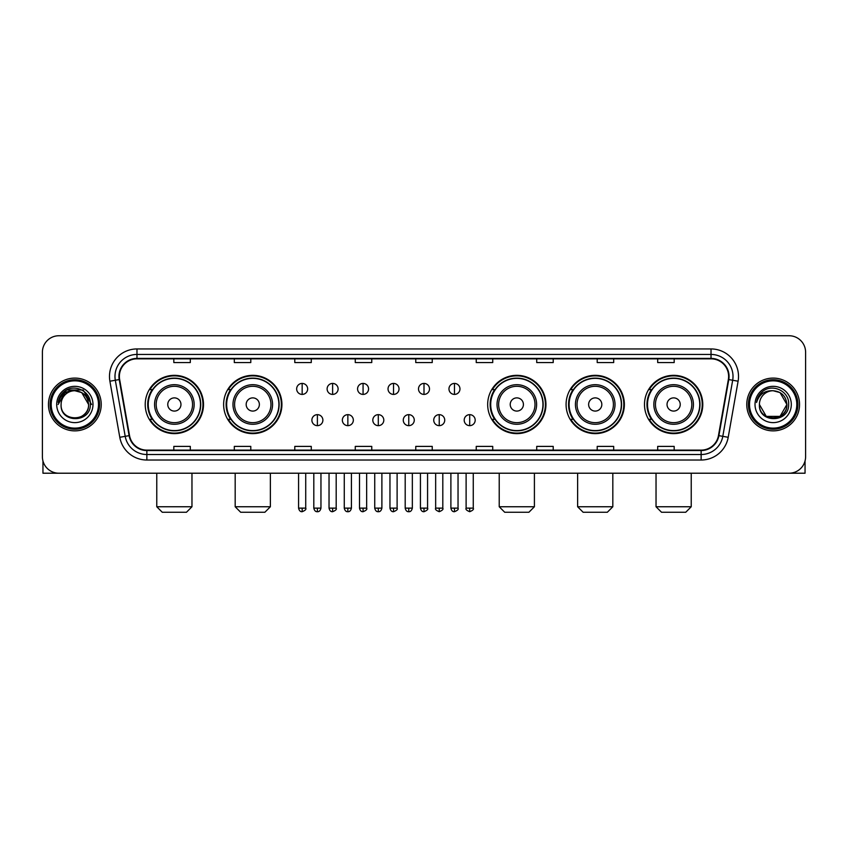 <?xml version="1.0" encoding="UTF-8"?>
<svg xmlns="http://www.w3.org/2000/svg" width="848" height="848" viewBox="0 0 848 848"><rect width="100%" height="100%" fill="white"/><g stroke="black" fill="none" stroke-linecap="round" stroke-linejoin="round"><path stroke-width="1.27" d="M644.491 404.485A29.139 29.139 0 0 0 673.63 433.625A29.139 29.139 0 0 0 702.78 404.485A29.139 29.139 0 0 0 673.63 375.335A29.139 29.139 0 0 0 644.491 404.485M566.082 404.485A29.139 29.139 0 0 0 595.222 433.625A29.139 29.139 0 0 0 624.372 404.485A29.139 29.139 0 0 0 595.222 375.335A29.139 29.139 0 0 0 566.082 404.485M487.674 404.485A29.139 29.139 0 0 0 516.814 433.625A29.139 29.139 0 0 0 545.953 404.485A29.139 29.139 0 0 0 516.814 375.335A29.139 29.139 0 0 0 487.674 404.485M223.628 404.485A29.139 29.139 0 0 0 252.778 433.625A29.139 29.139 0 0 0 281.918 404.485A29.139 29.139 0 0 0 252.778 375.335A29.139 29.139 0 0 0 223.628 404.485M145.22 404.485A29.139 29.139 0 0 0 174.37 433.625A29.139 29.139 0 0 0 203.509 404.485A29.139 29.139 0 0 0 174.37 375.335A29.139 29.139 0 0 0 145.22 404.485M152.216 419.325A26.67 26.67 0 0 1 152.216 389.635M230.624 419.325A26.67 26.67 0 0 1 230.624 389.635M494.66 419.325A26.67 26.67 0 0 1 494.66 389.635M573.068 419.325A26.67 26.67 0 0 1 573.068 389.635M651.476 419.325A26.67 26.67 0 0 1 651.476 389.635M42.4 352.249L42.4 456.712A16.494 16.494 0 0 0 58.894 473.216L789.106 473.216A16.494 16.494 0 0 0 805.6 456.712L805.6 352.249A16.494 16.494 0 0 0 789.106 335.744L58.894 335.744A16.494 16.494 0 0 0 42.4 352.249L42.4 456.712M48.453 404.485A26.394 26.394 0 0 0 74.847 430.869A26.394 26.394 0 0 0 101.23 404.485A26.394 26.394 0 0 0 74.847 378.091A26.394 26.394 0 0 0 48.453 404.485A26.394 26.394 0 0 0 74.847 430.869A26.394 26.394 0 0 0 101.23 404.485A26.394 26.394 0 0 0 74.847 378.091A26.394 26.394 0 0 0 48.453 404.485M746.77 404.485A26.394 26.394 0 0 0 773.153 430.869A26.394 26.394 0 0 0 799.547 404.485A26.394 26.394 0 0 0 773.153 378.091A26.394 26.394 0 0 0 746.77 404.485A26.394 26.394 0 0 0 773.153 430.869A26.394 26.394 0 0 0 799.547 404.485A26.394 26.394 0 0 0 773.153 378.091A26.394 26.394 0 0 0 746.77 404.485M119.377 376.438A17.596 17.596 0 0 1 136.973 358.842L711.027 358.842A17.596 17.596 0 0 1 728.358 379.491L718.468 435.575A17.596 17.596 0 0 1 701.137 450.118L146.863 450.118A17.596 17.596 0 0 1 129.532 435.575L119.642 379.491A17.596 17.596 0 0 1 119.377 376.438M118.943 376.438A18.031 18.031 0 0 0 119.218 379.565L129.108 435.649A18.031 18.031 0 0 0 146.863 450.553L701.137 450.553A18.031 18.031 0 0 0 718.892 435.649L728.782 379.565A18.031 18.031 0 0 0 711.027 358.407L136.973 358.407A18.031 18.031 0 0 0 118.943 376.438M109.901 381.208A27.496 27.496 0 0 1 136.973 348.941L711.027 348.941A27.496 27.496 0 0 1 738.099 381.208L728.209 437.292A27.496 27.496 0 0 1 701.137 460.019L146.863 460.019A27.496 27.496 0 0 1 119.791 437.292L109.901 381.208L115.317 380.254A21.995 21.995 0 0 1 136.973 354.443L711.027 354.443A21.995 21.995 0 0 1 732.683 380.254L722.793 436.338A21.995 21.995 0 0 1 701.137 454.517L146.863 454.517A21.995 21.995 0 0 1 125.207 436.338L115.317 380.254A21.995 21.995 0 0 1 114.978 376.438M789.106 335.744L58.894 335.744M58.894 473.216L789.106 473.216M805.6 456.712L805.6 352.249M718.892 435.649L722.793 436.338L732.683 380.254L738.099 381.208M415.753 358.842L415.753 362.562L432.247 362.562L432.247 358.842M355.27 358.842L355.27 362.562L371.763 362.562L371.763 358.842M294.786 358.842L294.786 362.562L311.28 362.562L311.28 358.842M234.302 358.842L234.302 362.562L250.796 362.562L250.796 358.842M173.819 358.842L173.819 362.562L190.312 362.562L190.312 358.842M476.237 358.842L476.237 362.562L492.73 362.562L492.73 358.842M536.72 358.842L536.72 362.562L553.214 362.562L553.214 358.842M597.204 358.842L597.204 362.562L613.698 362.562L613.698 358.842M657.688 358.842L657.688 362.562L674.181 362.562L674.181 358.842M432.247 450.118L432.247 446.398L415.753 446.398L415.753 450.118M371.763 450.118L371.763 446.398L355.27 446.398L355.27 450.118M311.28 450.118L311.28 446.398L294.786 446.398L294.786 450.118M250.796 450.118L250.796 446.398L234.302 446.398L234.302 450.118M190.312 450.118L190.312 446.398L173.819 446.398L173.819 450.118M492.73 450.118L492.73 446.398L476.237 446.398L476.237 450.118M553.214 450.118L553.214 446.398L536.72 446.398L536.72 450.118M613.698 450.118L613.698 446.398L597.204 446.398L597.204 450.118M674.181 450.118L674.181 446.398L657.688 446.398L657.688 450.118M42.951 460.941L42.951 473.216L106.731 473.216M98.485 404.485A23.649 23.649 0 0 0 74.847 380.837A23.649 23.649 0 0 0 51.198 404.485A23.649 23.649 0 0 0 74.847 428.123A23.649 23.649 0 0 0 98.485 404.485M99.587 404.485A24.74 24.74 0 0 0 74.847 379.734A24.74 24.74 0 0 0 50.096 404.485A24.74 24.74 0 0 0 74.847 429.226A24.74 24.74 0 0 0 99.587 404.485M88.584 404.485C87.768 396.133 83.189 391.543 74.847 390.737L81.715 392.571L88.584 404.485L81.715 392.571L74.847 390.737L81.715 392.571L88.584 404.485L81.715 392.571L74.847 390.737L81.715 392.571L88.584 404.485L81.715 392.571L74.847 390.737L81.715 392.571L88.584 404.485C89.432 422.209 60.25 422.209 61.098 404.485C59.869 423.555 90.969 423.131 90.323 404.485C91.34 391.384 74.189 383.063 64.3 391.5C60.855 394.384 58.83 398.041 58.236 402.482C60.833 394.288 66.367 390.377 74.847 390.737L81.715 392.571L88.584 404.485C89.432 422.209 60.25 422.209 61.098 404.485C60.25 422.209 89.432 422.209 88.584 404.485C89.432 422.209 60.25 422.209 61.098 404.485C60.25 422.209 89.432 422.209 88.584 404.485C89.432 422.209 60.25 422.209 61.098 404.485C60.25 422.209 89.432 422.209 88.584 404.485C89.432 422.209 60.25 422.209 61.098 404.485C60.25 422.209 89.432 422.209 88.584 404.485C89.432 422.209 60.25 422.209 61.098 404.485C60.25 422.209 89.432 422.209 88.584 404.485C89.432 422.209 60.25 422.209 61.098 404.485C60.25 422.209 89.432 422.209 88.584 404.485C89.432 422.209 60.25 422.209 61.098 404.485A13.748 13.748 0 0 1 74.847 390.737L81.715 392.571L88.584 404.485C89.135 415.149 75.419 422.24 67.045 415.806M56.699 404.485A18.147 18.147 0 0 0 74.847 422.622A18.147 18.147 0 0 0 92.983 404.485A18.147 18.147 0 0 0 74.847 386.338A18.147 18.147 0 0 0 56.699 404.485M64.3 391.5L60.24 396.323M60.123 396.535L66.483 389.995L83.199 389.995L91.563 404.485L83.199 389.995L66.483 389.995L58.12 404.485M59.996 396.79L60.356 396.122L59.996 396.79M186.465 512.256L162.265 512.256L156.774 506.754L191.966 506.754L186.465 512.256M180.963 404.485A6.593 6.593 0 0 0 174.37 397.882A6.593 6.593 0 0 0 167.766 404.485A6.593 6.593 0 0 0 174.37 411.079A6.593 6.593 0 0 0 180.963 404.485M194.16 404.485A19.79 19.79 0 0 0 174.37 384.685A19.79 19.79 0 0 0 154.569 404.485A19.79 19.79 0 0 0 174.37 424.276A19.79 19.79 0 0 0 194.16 404.485A19.79 19.79 0 0 1 174.37 424.276A19.79 19.79 0 0 1 154.569 404.485M200.488 404.485A26.118 26.118 0 0 0 174.37 378.367A26.118 26.118 0 0 0 148.252 404.485A26.118 26.118 0 0 0 174.37 430.593A26.118 26.118 0 0 0 200.488 404.485M202.958 404.485A28.588 28.588 0 0 1 149.926 419.325L152.576 419.325A26.362 26.362 0 0 0 191.807 424.244A26.362 26.362 0 0 0 191.807 384.716A26.362 26.362 0 0 0 152.576 389.635L149.926 389.635A28.588 28.588 0 0 1 202.958 404.485M264.873 512.256L240.673 512.256L235.182 506.754L270.374 506.754L264.873 512.256M259.371 404.485A6.593 6.593 0 0 0 252.778 397.882A6.593 6.593 0 0 0 246.174 404.485A6.593 6.593 0 0 0 252.778 411.079A6.593 6.593 0 0 0 259.371 404.485M272.568 404.485A19.79 19.79 0 0 0 252.778 384.685A19.79 19.79 0 0 0 232.977 404.485A19.79 19.79 0 0 0 252.778 424.276A19.79 19.79 0 0 0 272.568 404.485A19.79 19.79 0 0 1 252.778 424.276A19.79 19.79 0 0 1 232.977 404.485M278.897 404.485A26.118 26.118 0 0 0 252.778 378.367A26.118 26.118 0 0 0 226.66 404.485A26.118 26.118 0 0 0 252.778 430.593A26.118 26.118 0 0 0 278.897 404.485M281.366 404.485A28.588 28.588 0 0 1 228.335 419.325L230.985 419.325A26.362 26.362 0 0 0 270.215 424.244A26.362 26.362 0 0 0 270.215 384.716A26.362 26.362 0 0 0 230.985 389.635L228.335 389.635A28.588 28.588 0 0 1 281.366 404.485M528.908 512.256L504.719 512.256L499.218 506.754L534.41 506.754L528.908 512.256M523.417 404.485A6.593 6.593 0 0 0 516.814 397.882A6.593 6.593 0 0 0 510.22 404.485A6.593 6.593 0 0 0 516.814 411.079A6.593 6.593 0 0 0 523.417 404.485M536.614 404.485A19.79 19.79 0 0 0 516.814 384.685A19.79 19.79 0 0 0 497.023 404.485A19.79 19.79 0 0 0 516.814 424.276A19.79 19.79 0 0 0 536.614 404.485A19.79 19.79 0 0 1 516.814 424.276A19.79 19.79 0 0 1 497.023 404.485M542.932 404.485A26.118 26.118 0 0 0 516.814 378.367A26.118 26.118 0 0 0 490.695 404.485A26.118 26.118 0 0 0 516.814 430.593A26.118 26.118 0 0 0 542.932 404.485M545.412 404.485A28.588 28.588 0 0 1 492.381 419.325L495.031 419.325A26.362 26.362 0 0 0 534.261 424.244A26.362 26.362 0 0 0 534.261 384.716A26.362 26.362 0 0 0 495.031 389.635L492.381 389.635A28.588 28.588 0 0 1 545.412 404.485M607.327 512.256L583.127 512.256L577.626 506.754L612.818 506.754L607.327 512.256M601.826 404.485A6.593 6.593 0 0 0 595.222 397.882A6.593 6.593 0 0 0 588.629 404.485A6.593 6.593 0 0 0 595.222 411.079A6.593 6.593 0 0 0 601.826 404.485M615.023 404.485A19.79 19.79 0 0 0 595.222 384.685A19.79 19.79 0 0 0 575.432 404.485A19.79 19.79 0 0 0 595.222 424.276A19.79 19.79 0 0 0 615.023 404.485A19.79 19.79 0 0 1 595.222 424.276A19.79 19.79 0 0 1 575.432 404.485M621.34 404.485A26.118 26.118 0 0 0 595.222 378.367A26.118 26.118 0 0 0 569.103 404.485A26.118 26.118 0 0 0 595.222 430.593A26.118 26.118 0 0 0 621.34 404.485M623.821 404.485A28.588 28.588 0 0 1 570.789 419.325L573.439 419.325A26.362 26.362 0 0 0 612.669 424.244A26.362 26.362 0 0 0 612.669 384.716A26.362 26.362 0 0 0 573.439 389.635L570.789 389.635A28.588 28.588 0 0 1 623.821 404.485M685.735 512.256L661.535 512.256L656.034 506.754L691.226 506.754L685.735 512.256M680.234 404.485A6.593 6.593 0 0 0 673.63 397.882A6.593 6.593 0 0 0 667.037 404.485A6.593 6.593 0 0 0 673.63 411.079A6.593 6.593 0 0 0 680.234 404.485M693.431 404.485A19.79 19.79 0 0 0 673.63 384.685A19.79 19.79 0 0 0 653.84 404.485A19.79 19.79 0 0 0 673.63 424.276A19.79 19.79 0 0 0 693.431 404.485A19.79 19.79 0 0 1 673.63 424.276A19.79 19.79 0 0 1 653.84 404.485M699.748 404.485A26.118 26.118 0 0 0 673.63 378.367A26.118 26.118 0 0 0 647.512 404.485A26.118 26.118 0 0 0 673.63 430.593A26.118 26.118 0 0 0 699.748 404.485M702.229 404.485A28.588 28.588 0 0 1 649.197 419.325L651.847 419.325A26.362 26.362 0 0 0 691.078 424.244A26.362 26.362 0 0 0 691.078 384.716A26.362 26.362 0 0 0 651.847 389.635L649.197 389.635A28.588 28.588 0 0 1 702.229 404.485M302.153 383.423A5.501 5.501 0 0 0 296.652 388.914A5.501 5.501 0 0 0 302.153 394.415A5.501 5.501 0 0 0 307.654 388.914A5.501 5.501 0 0 0 302.153 383.423L302.153 394.415A5.501 5.501 0 0 0 307.654 388.914A5.501 5.501 0 0 0 302.153 383.423M332.617 383.423A5.501 5.501 0 0 0 327.116 388.914A5.501 5.501 0 0 0 332.617 394.415A5.501 5.501 0 0 0 338.108 388.914A5.501 5.501 0 0 0 332.617 383.423L332.617 394.415A5.501 5.501 0 0 0 338.108 388.914A5.501 5.501 0 0 0 332.617 383.423M363.071 383.423A5.501 5.501 0 0 0 357.58 388.914A5.501 5.501 0 0 0 363.071 394.415A5.501 5.501 0 0 0 368.573 388.914A5.501 5.501 0 0 0 363.071 383.423L363.071 394.415A5.501 5.501 0 0 0 368.573 388.914A5.501 5.501 0 0 0 363.071 383.423M393.536 383.423A5.501 5.501 0 0 0 388.034 388.914A5.501 5.501 0 0 0 393.536 394.415A5.501 5.501 0 0 0 399.037 388.914A5.501 5.501 0 0 0 393.536 383.423L393.536 394.415A5.501 5.501 0 0 0 399.037 388.914A5.501 5.501 0 0 0 393.536 383.423M424 383.423A5.501 5.501 0 0 0 418.499 388.914A5.501 5.501 0 0 0 424 394.415A5.501 5.501 0 0 0 429.501 388.914A5.501 5.501 0 0 0 424 383.423L424 394.415A5.501 5.501 0 0 0 429.501 388.914A5.501 5.501 0 0 0 424 383.423M454.464 383.423A5.501 5.501 0 0 0 448.963 388.914A5.501 5.501 0 0 0 454.464 394.415A5.501 5.501 0 0 0 459.966 388.914A5.501 5.501 0 0 0 454.464 383.423L454.464 394.415A5.501 5.501 0 0 0 459.966 388.914A5.501 5.501 0 0 0 454.464 383.423M317.385 414.651A5.501 5.501 0 0 0 311.884 420.152A5.501 5.501 0 0 0 317.385 425.654A5.501 5.501 0 0 0 322.887 420.152A5.501 5.501 0 0 0 317.385 414.651L317.385 425.654A5.501 5.501 0 0 0 322.887 420.152A5.501 5.501 0 0 0 317.385 414.651M347.85 414.651A5.501 5.501 0 0 0 342.348 420.152A5.501 5.501 0 0 0 347.85 425.654A5.501 5.501 0 0 0 353.34 420.152A5.501 5.501 0 0 0 347.85 414.651L347.85 425.654A5.501 5.501 0 0 0 353.34 420.152A5.501 5.501 0 0 0 347.85 414.651M378.303 414.651A5.501 5.501 0 0 0 372.813 420.152A5.501 5.501 0 0 0 378.303 425.654A5.501 5.501 0 0 0 383.805 420.152A5.501 5.501 0 0 0 378.303 414.651L378.303 425.654A5.501 5.501 0 0 0 383.805 420.152A5.501 5.501 0 0 0 378.303 414.651M408.768 414.651A5.501 5.501 0 0 0 403.266 420.152A5.501 5.501 0 0 0 408.768 425.654A5.501 5.501 0 0 0 414.269 420.152A5.501 5.501 0 0 0 408.768 414.651L408.768 425.654A5.501 5.501 0 0 0 414.269 420.152A5.501 5.501 0 0 0 408.768 414.651M439.232 414.651A5.501 5.501 0 0 0 433.731 420.152A5.501 5.501 0 0 0 439.232 425.654A5.501 5.501 0 0 0 444.734 420.152A5.501 5.501 0 0 0 439.232 414.651L439.232 425.654A5.501 5.501 0 0 0 444.734 420.152A5.501 5.501 0 0 0 439.232 414.651M469.697 414.651A5.501 5.501 0 0 0 464.195 420.152A5.501 5.501 0 0 0 469.697 425.654A5.501 5.501 0 0 0 475.187 420.152A5.501 5.501 0 0 0 469.697 414.651L469.697 425.654A5.501 5.501 0 0 0 475.187 420.152A5.501 5.501 0 0 0 469.697 414.651M805.049 460.941L805.049 473.216L741.269 473.216M796.802 404.485A23.649 23.649 0 0 0 773.153 380.837A23.649 23.649 0 0 0 749.515 404.485A23.649 23.649 0 0 0 773.153 428.123A23.649 23.649 0 0 0 796.802 404.485M797.904 404.485A24.74 24.74 0 0 0 773.153 379.734A24.74 24.74 0 0 0 748.413 404.485A24.74 24.74 0 0 0 773.153 429.226A24.74 24.74 0 0 0 797.904 404.485M773.153 390.737C781.506 391.543 786.085 396.133 786.902 404.485C787.75 422.209 758.568 422.209 759.416 404.485A13.748 13.748 0 0 1 773.153 390.737L780.033 392.571L786.902 404.485L780.033 392.571L773.153 390.737L780.033 392.571L786.902 404.485C787.75 422.209 758.568 422.209 759.416 404.485C758.186 423.555 789.287 423.131 788.64 404.485C789.658 391.384 772.507 383.063 762.617 391.5C759.172 394.384 757.147 398.041 756.554 402.482C759.151 394.288 764.684 390.377 773.153 390.737L780.033 392.571L786.902 404.485C787.75 422.209 758.568 422.209 759.416 404.485C758.568 422.209 787.75 422.209 786.902 404.485L780.033 416.389L766.285 416.389L759.416 404.485C758.568 422.209 787.75 422.209 786.902 404.485L780.033 416.389L786.902 404.485L780.033 416.389L766.285 416.389M786.902 404.485C787.75 422.209 758.568 422.209 759.416 404.485C758.568 422.209 787.75 422.209 786.902 404.485C787.75 422.209 758.568 422.209 759.416 404.485C758.568 422.209 787.75 422.209 786.902 404.485C787.453 415.149 773.736 422.24 765.362 415.806M755.017 404.485A18.147 18.147 0 0 0 773.153 422.622A18.147 18.147 0 0 0 791.301 404.485A18.147 18.147 0 0 0 773.153 386.338A18.147 18.147 0 0 0 755.017 404.485M762.617 391.5L758.557 396.323M758.313 396.79L758.674 396.122M711.027 348.941L711.027 358.407M115.317 380.254L119.218 379.565M146.863 460.019L146.863 450.553M701.137 450.553L701.137 460.019M119.791 437.292L129.108 435.649M728.782 379.565L732.683 380.254M136.973 348.941L136.973 358.407M722.793 436.338L728.209 437.292M192.549 404.485A18.19 18.19 0 0 0 174.37 386.296A18.19 18.19 0 0 0 156.18 404.485A18.19 18.19 0 0 0 174.37 422.664A18.19 18.19 0 0 0 192.549 404.485M270.957 404.485A18.19 18.19 0 0 0 252.778 386.296A18.19 18.19 0 0 0 234.589 404.485A18.19 18.19 0 0 0 252.778 422.664A18.19 18.19 0 0 0 270.957 404.485M535.003 404.485A18.19 18.19 0 0 0 516.814 386.296A18.19 18.19 0 0 0 498.635 404.485A18.19 18.19 0 0 0 516.814 422.664A18.19 18.19 0 0 0 535.003 404.485M613.411 404.485A18.19 18.19 0 0 0 595.222 386.296A18.19 18.19 0 0 0 577.043 404.485A18.19 18.19 0 0 0 595.222 422.664A18.19 18.19 0 0 0 613.411 404.485M691.82 404.485A18.19 18.19 0 0 0 673.63 386.296A18.19 18.19 0 0 0 655.451 404.485A18.19 18.19 0 0 0 673.63 422.664A18.19 18.19 0 0 0 691.82 404.485M302.153 508.132L298.581 508.132C299.206 510.676 300.393 511.863 302.153 511.704L302.153 508.132L305.725 508.132L305.725 473.216M332.617 508.132L329.035 508.132C329.66 510.676 330.858 511.863 332.617 511.704L332.617 508.132L336.19 508.132L336.19 473.216M363.071 508.132L359.499 508.132C360.124 510.676 361.322 511.863 363.071 511.704L363.071 508.132L366.654 508.132L366.654 473.216M393.536 508.132L389.963 508.132C390.589 510.676 391.776 511.863 393.536 511.704L393.536 508.132L397.108 508.132L397.108 473.216M424 508.132L420.428 508.132C421.053 510.676 422.24 511.863 424 511.704L424 508.132L427.572 508.132L427.572 473.216M454.464 508.132L450.892 508.132C451.507 510.676 452.705 511.863 454.464 511.704L454.464 508.132L458.037 508.132L458.037 473.216M317.385 508.132L313.813 508.132C314.428 510.676 315.626 511.863 317.385 511.704L317.385 508.132L320.957 508.132L320.957 473.216M347.85 508.132L344.267 508.132C344.892 510.676 346.09 511.863 347.85 511.704L347.85 508.132L351.422 508.132L351.422 473.216M378.303 508.132L374.731 508.132C375.357 510.676 376.544 511.863 378.303 511.704L378.303 508.132L381.886 508.132L381.886 473.216M408.768 508.132L405.196 508.132C405.821 510.676 407.008 511.863 408.768 511.704L408.768 508.132L412.34 508.132L412.34 473.216M439.232 508.132L435.66 508.132C434.929 509.266 436.126 510.464 439.232 511.704L439.232 508.132L442.804 508.132L442.804 473.216M469.697 508.132L466.114 508.132C465.393 509.266 466.58 510.464 469.697 511.704L469.697 508.132L473.269 508.132L473.269 473.216M191.966 473.216L191.966 506.754M156.774 473.216L156.774 506.754M270.374 473.216L270.374 506.754M235.182 473.216L235.182 506.754M534.41 473.216L534.41 506.754M499.218 473.216L499.218 506.754M612.818 473.216L612.818 506.754M577.626 473.216L577.626 506.754M691.226 473.216L691.226 506.754M656.034 473.216L656.034 506.754M298.581 508.132L298.581 473.216M305.725 508.132C306.446 509.266 305.259 510.464 302.153 511.704M329.035 508.132L329.035 473.216M336.19 508.132C336.91 509.266 335.723 510.464 332.617 511.704M359.499 508.132L359.499 473.216M366.654 508.132C367.375 509.266 366.188 510.464 363.071 511.704M389.963 508.132L389.963 473.216M397.108 508.132C397.839 509.266 396.641 510.464 393.536 511.704M420.428 508.132L420.428 473.216M427.572 508.132C428.304 509.266 427.106 510.464 424 511.704M450.892 508.132L450.892 473.216M458.037 508.132C458.757 509.266 457.57 510.464 454.464 511.704M313.813 508.132L313.813 473.216M320.957 508.132C320.332 510.676 319.145 511.863 317.385 511.704M344.267 508.132L344.267 473.216M351.422 508.132C350.796 510.676 349.599 511.863 347.85 511.704M374.731 508.132L374.731 473.216M381.886 508.132C381.261 510.676 380.063 511.863 378.303 511.704M405.196 508.132L405.196 473.216M412.34 508.132C411.715 510.676 410.527 511.863 408.768 511.704M435.66 508.132L435.66 473.216M442.804 508.132C443.525 509.266 442.338 510.464 439.232 511.704M466.114 508.132L466.114 473.216M473.269 508.132C473.99 509.266 472.802 510.464 469.697 511.704"/></g></svg>

